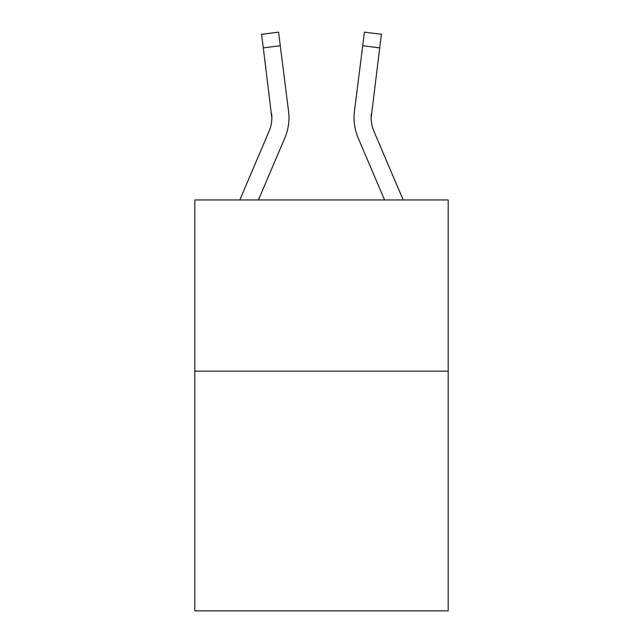 <?xml version="1.0" encoding="UTF-8"?>
<svg xmlns="http://www.w3.org/2000/svg" width="643" height="643" viewBox="0 0 643 643"><rect width="100%" height="100%" fill="white"/><g stroke="black" fill="none" stroke-linecap="round" stroke-linejoin="round"><path stroke-width="0.96" d="M448.195 371.156L448.195 610.85L194.805 610.85L194.805 199.941L448.195 199.941L448.195 371.156L194.805 371.156M258.438 199.941L284.865 137.875A51.368 51.368 0 0 0 288.562 111.319L280.276 45.741L263.292 47.887L261.572 34.296L278.564 32.15L280.276 45.741M239.831 199.941L269.112 131.172A34.24 34.24 -149.2 0 0 271.844 117.822L263.292 47.887M288.908 120.249L288.972 118.159L288.908 120.249M288.305 109.262L288.562 111.319M371.156 117.822L371.421 113.465A34.24 34.24 143 0 0 373.888 131.172L403.169 199.941L373.888 131.172A34.24 34.24 143 0 1 371.156 117.814L379.708 47.887L362.724 45.741L364.436 32.15L381.428 34.296L364.436 32.15L381.428 34.296L364.436 32.15L381.428 34.296L364.436 32.15L381.428 34.296L364.436 32.15L381.428 34.296L364.436 32.15L381.428 34.296L364.436 32.15L381.428 34.296L364.436 32.15L381.428 34.296L364.436 32.15L381.428 34.296L364.436 32.15L381.428 34.296L364.436 32.15L381.428 34.296L364.436 32.15L381.428 34.296L364.436 32.15L381.428 34.296L379.708 47.887M384.562 199.941L358.135 137.875A51.368 51.368 143 0 1 354.438 111.319L362.724 45.741M269.112 131.172A34.24 34.24 0 0 0 271.844 117.822A34.24 34.24 0 0 1 269.112 131.172A34.24 34.24 0 0 0 271.844 117.822A34.24 34.24 0 0 1 269.112 131.172A34.24 34.24 0 0 0 271.844 117.822A34.24 34.24 0 0 1 269.112 131.172A34.24 34.24 0 0 0 271.579 113.465L271.844 117.814M288.972 117.733L288.908 120.265L288.972 117.733M261.572 34.296L278.564 32.15M354.028 117.733L354.092 120.265L354.028 117.733M354.438 111.319L354.695 109.262"/></g></svg>
